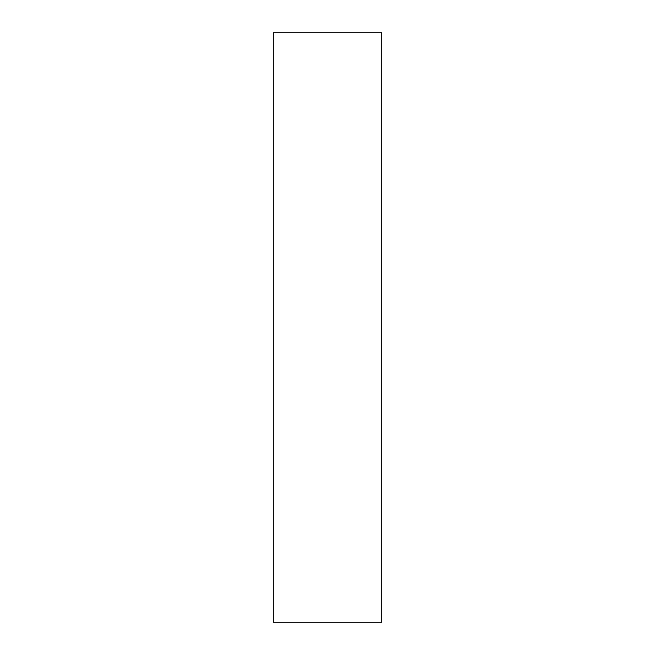 <?xml version="1.0" encoding="UTF-8"?>
<svg xmlns="http://www.w3.org/2000/svg" width="655" height="655" viewBox="0 0 655 655"><rect width="100%" height="100%" fill="white"/><g stroke="black" fill="none" stroke-linecap="round" stroke-linejoin="round"><path stroke-width="0.98" d="M381.718 622.25L273.282 622.25L381.718 622.25L381.718 32.75L273.282 32.75L381.718 32.75L381.718 622.25M273.282 32.75L273.282 622.25L273.282 32.75"/></g></svg>
